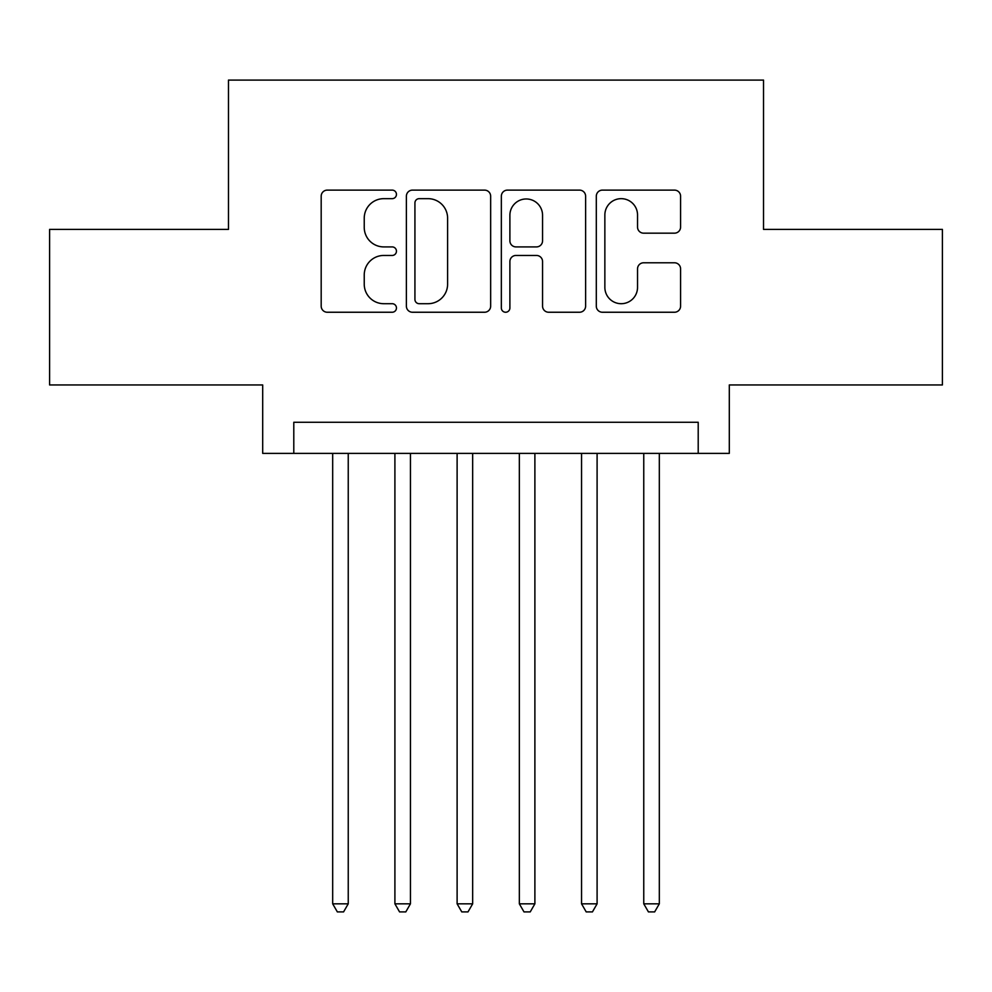 <?xml version="1.0" encoding="UTF-8"?>
<svg xmlns="http://www.w3.org/2000/svg" width="992" height="992" viewBox="0 0 992 992"><rect width="100%" height="100%" fill="white"/><g stroke="black" fill="none" stroke-linecap="round" stroke-linejoin="round"><path stroke-width="1.49" d="M396.453 194.382A4.278 4.278 0 0 0 392.187 190.117L327.298 190.117A6.101 6.101 0 0 0 321.185 196.218L321.185 306.144A6.101 6.101 0 0 0 327.298 312.244L392.187 312.244A4.278 4.278 0 0 0 396.453 307.979A4.278 4.278 0 0 0 392.187 303.701L383.78 303.701A19.542 19.542 0 0 1 364.238 284.158L364.238 274.995A19.542 19.542 0 0 1 383.78 255.452L392.187 255.452A4.278 4.278 0 0 0 396.453 251.174A4.278 4.278 0 0 0 392.187 246.909L383.78 246.909A19.542 19.542 0 0 1 364.238 227.366L364.238 218.203A19.542 19.542 0 0 1 383.78 198.66L392.187 198.66A4.278 4.278 0 0 0 396.453 194.382M674.473 233.17A6.101 6.101 0 0 0 680.586 227.056L680.586 196.218A6.101 6.101 0 0 0 674.473 190.117L602.417 190.117A6.101 6.101 0 0 0 596.304 196.218L596.304 306.144A6.101 6.101 0 0 0 602.417 312.244L674.473 312.244A6.101 6.101 0 0 0 680.586 306.144L680.586 268.894A6.101 6.101 0 0 0 674.473 262.781L643.634 262.781A6.101 6.101 0 0 0 637.534 268.894L637.534 287.358A16.331 16.331 0 0 1 621.19 303.701A16.331 16.331 0 0 1 604.86 287.358L604.86 214.991A16.331 16.331 0 0 1 621.19 198.66A16.331 16.331 0 0 1 637.534 214.991L637.534 227.056A6.101 6.101 0 0 0 643.634 233.17L674.473 233.17M698.207 453.381L729.306 453.381L729.306 384.946L942.4 384.946L942.4 229.4L763.53 229.4L763.53 80.092L228.47 80.092L228.47 229.4L49.6 229.4L49.6 384.946L262.694 384.946L262.694 453.381L698.207 453.381L698.207 422.27L293.793 422.27L293.793 453.381M490.656 196.218A6.101 6.101 0 0 0 484.555 190.117L412.486 190.117A6.101 6.101 0 0 0 406.385 196.218L406.385 306.144A6.101 6.101 0 0 0 412.486 312.244L484.555 312.244A6.101 6.101 0 0 0 490.656 306.144L490.656 196.218M507.445 190.117L579.514 190.117A6.101 6.101 0 0 1 585.615 196.218L585.615 306.144A6.101 6.101 0 0 1 579.514 312.244L548.675 312.244A6.101 6.101 0 0 1 542.562 306.144L542.562 261.566A6.101 6.101 0 0 0 536.461 255.452L516.001 255.452A6.101 6.101 0 0 0 509.888 261.566L509.888 307.979A4.278 4.278 0 0 1 505.622 312.244A4.278 4.278 0 0 1 501.344 307.979L501.344 196.218A6.101 6.101 0 0 1 507.445 190.117M419.207 198.66A4.278 4.278 0 0 0 414.929 202.938L414.929 299.423A4.278 4.278 0 0 0 419.207 303.701L428.06 303.701A19.542 19.542 0 0 0 447.603 284.158L447.603 218.203A19.542 19.542 0 0 0 428.06 198.66L419.207 198.66M542.562 215.301A16.331 16.331 0 0 0 526.231 198.97A16.331 16.331 0 0 0 509.888 215.301L509.888 240.796A6.101 6.101 0 0 0 516.001 246.909L536.461 246.909A6.101 6.101 0 0 0 542.562 240.796L542.562 215.301M332.68 453.381L332.68 903.824L348.242 903.824L348.242 453.381M348.242 903.824L343.567 911.908L337.354 911.908L332.68 903.824M394.903 453.381L394.903 903.824L410.452 903.824L410.452 453.381M410.452 903.824L405.79 911.908L399.565 911.908L394.903 903.824M457.114 453.381L457.114 903.824L472.663 903.824L472.663 453.381M472.663 903.824L468.001 911.908L461.776 911.908L457.114 903.824M519.337 453.381L519.337 903.824L534.886 903.824L534.886 453.381M534.886 903.824L530.224 911.908L523.999 911.908L519.337 903.824M581.548 453.381L581.548 903.824L597.097 903.824L597.097 453.381M597.097 903.824L592.435 911.908L586.21 911.908L581.548 903.824M643.758 453.381L643.758 903.824L659.32 903.824L659.32 453.381M659.32 903.824L654.646 911.908L648.433 911.908L643.758 903.824"/></g></svg>
